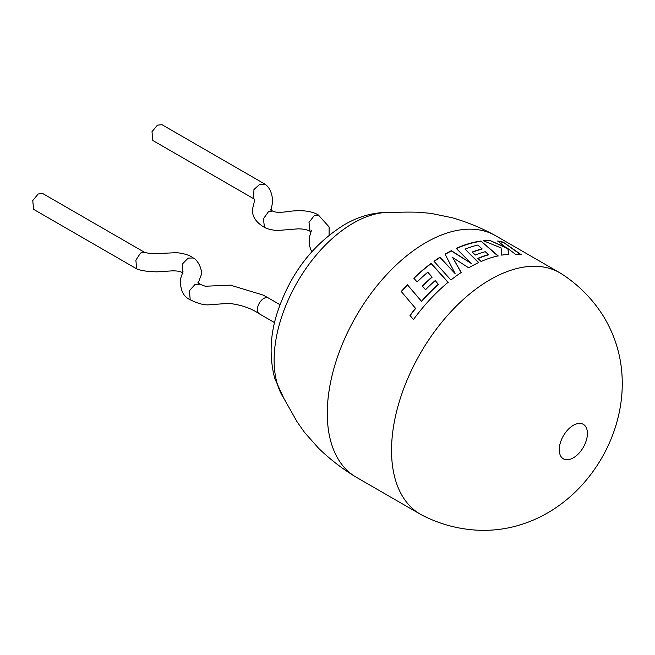 <?xml version="1.0" encoding="UTF-8"?>
<svg xmlns="http://www.w3.org/2000/svg" width="655" height="655" viewBox="0 0 655 655"><rect width="100%" height="100%" fill="white"/><g stroke="black" fill="none" stroke-linecap="round" stroke-linejoin="round"><path stroke-width="0.98" d="M391.534 450.443A139.417 80.491 -60 0 1 490.112 279.693A139.417 80.491 -60 0 1 559.82 272.791A139.417 80.491 -60 0 1 562.342 274.355C578.963 285.302 592.587 299.139 603.206 315.874C615.921 336.727 622.275 359.284 622.25 383.527C622.34 431.604 596.443 480.131 556.316 507.428C543.994 515.87 530.656 522.051 516.312 525.998C504.268 529.256 491.97 530.689 479.435 530.296C459.622 529.469 440.815 524.59 423.024 515.665A139.417 80.491 -60 0 1 420.412 514.265A139.417 80.491 -60 0 1 391.534 450.443M559.255 449.707A19.92 11.495 -60 0 1 573.338 425.316A19.92 11.495 -60 0 1 587.42 433.446A19.92 11.495 -60 0 1 573.338 457.837A19.92 11.495 -60 0 1 559.255 449.707M420.412 514.265L356.148 477.167A139.417 80.491 -60 0 1 354.756 476.332A139.417 80.491 -60 0 1 327.279 413.346A139.417 80.491 -60 0 1 425.856 242.596A139.417 80.491 -60 0 1 494.14 234.908A139.417 80.491 -60 0 1 495.565 235.694L559.82 272.791M183.056 273.119C181.042 271.498 177.349 270.744 171.978 270.875L156.922 271.85C147.727 271.637 141.112 270.695 137.075 269.025L136.625 268.828L135.888 260.109L140.522 253.076L143.969 252.044C146.499 253.297 152.156 253.747 160.942 253.395L176.866 252.666C184.604 253.6 190.073 255.368 193.274 257.98L188.165 258.095L182.524 263.85L182.63 272.791M144.411 252.24L42.747 193.544L38.187 193.995L32.75 200.569L33.618 209.354L136.625 268.828M190.22 299.769L189.401 290.755L194.977 284.516L199.734 284.18L205.285 286.235L230.388 285.146L263.154 295.077L268.394 297.976A9.129 5.273 120 0 0 268.394 297.976A9.129 5.273 120 0 0 263.826 298.426A9.129 5.273 120 0 0 257.374 309.61A9.129 5.273 120 0 0 259.257 313.786A9.129 5.273 120 0 0 259.265 313.786C251.086 308.243 240.958 304.772 228.865 303.355L209.944 304.714C204.859 305.435 198.285 303.789 190.22 299.769M254.517 199.21L152.852 140.514L151.985 131.729L157.421 125.154L161.99 124.704L264.997 184.178L259.757 184.235L253.952 189.557L253.6 198.481L254.156 199.145C254.885 198.637 254.541 201.126 253.117 206.612C250.93 214.627 254.697 221.554 264.423 227.391L263.466 218.713L268.444 211.745L272.472 211L270.49 209.706M329.088 235.235L329.113 226.957L318.412 215.02L314.212 215.675L309.004 222.381L310.011 231.24C307.031 229.618 302.987 228.832 297.878 228.865L277.049 230.527C271.514 229.995 267.338 228.963 264.522 227.441L264.423 227.391M438.367 284.213A139.417 80.491 -60 0 0 428.092 294.128A139.417 80.491 -60 0 0 421.517 301.284L407.361 284.72A139.417 80.491 -60 0 0 401.237 291.508L415.499 308.317A139.417 80.491 -60 0 0 409.989 315.432L413.469 319.542A139.417 80.491 -60 0 1 431.391 297.992A139.417 80.491 -60 0 1 448.135 282.28L431.162 263.343A139.417 80.491 -60 0 0 413.804 278.187L417.104 281.961A139.417 80.491 -60 0 1 427.789 272.202L432.038 276.991A139.417 80.491 -60 0 0 422.328 286.006L425.529 289.706A139.417 80.491 -60 0 1 435.207 280.569L438.432 284.434A139.081 80.303 -60 0 0 428.182 294.332A139.081 80.303 -60 0 0 421.615 301.464L407.451 284.925A139.081 80.303 -60 0 0 401.368 291.663M468.669 267.813A139.417 80.491 -60 0 1 469.103 267.567A139.417 80.491 -60 0 1 478.731 262.549L465.034 249.129A139.417 80.491 -60 0 1 477.822 245.052L482.096 248.843A139.417 80.491 -60 0 0 472.19 252.028L475.325 255.032A139.417 80.491 -60 0 1 485.265 251.692L488.425 254.582A139.417 80.491 -60 0 0 477.847 258.348L481.081 261.492A139.417 80.491 -60 0 1 498.152 255.851L480.917 241.048A139.417 80.491 -60 0 0 460.4 246.583A139.417 80.491 -60 0 0 456.224 248.36L471.256 263.449L451.377 250.685A139.417 80.491 -60 0 0 445.441 253.903A139.417 80.491 -60 0 0 445.072 254.115L455.086 273.553L439.98 257.235A139.417 80.491 -60 0 0 433.987 261.288L450.927 280.012A139.417 80.491 -60 0 1 461.21 272.488L452.679 257.53L468.669 267.813M507.298 248.089L489.907 240.467A139.417 80.491 -60 0 0 483.374 240.77L501.075 247.901L501.689 255.147A139.417 80.491 -60 0 1 508.927 254.271L507.813 248.491L515.37 254.165A139.417 80.491 -60 0 1 521.208 254.68L503.187 242.137A139.417 80.491 -60 0 0 497.612 241.032L507.183 248.392L489.907 240.467M270.9 211.033L272.652 201.871C272.308 193.847 270.056 188.198 265.914 184.906L264.997 184.178M198.178 283.41L200.635 276.426C203.713 270.376 197.024 259.134 193.43 258.086L193.274 257.98M483.979 241.007A139.081 80.303 -60 0 1 489.801 240.77M508.837 254.574L507.813 248.491M521.085 254.983L503.187 242.137M498.168 241.433A139.081 80.303 -60 0 1 503.056 242.44M461.226 272.75L452.679 257.53M478.707 262.835L465.034 249.129M472.394 252.224A139.081 80.303 -60 0 1 482.031 249.146L482.096 248.843M478.044 258.537A139.081 80.303 -60 0 1 488.368 254.877L488.425 254.582M498.078 256.146L480.917 241.048M456.412 248.548A139.081 80.303 -60 0 1 460.367 246.878A139.081 80.303 -60 0 1 480.835 241.351M445.179 254.328A139.081 80.303 -60 0 1 451.36 250.963L471.256 263.449M434.142 261.451A139.081 80.303 -60 0 1 439.988 257.497L455.086 273.553M422.467 286.161A139.081 80.303 -60 0 1 432.095 277.221L432.038 276.991M413.944 278.342A139.081 80.303 -60 0 1 431.195 263.597L431.162 263.343M448.184 282.51L431.195 263.597M409.989 315.432L413.6 319.689M410.112 315.579A139.081 80.303 -60 0 1 415.614 308.489L415.499 308.317M283.893 398.453L274.74 378.451C269.139 356.754 270.056 334.639 277.483 312.099C290.353 273.651 312.615 244.544 344.276 224.788C359.358 215.937 375.02 211.835 391.272 212.474A111.833 64.567 120 0 0 353.201 223.175A111.833 64.567 120 0 0 274.126 360.135A111.833 64.567 120 0 0 283.893 398.453L297.173 421.951L304.534 432.406L318.584 448.266C329.866 459.147 341.926 468.497 354.756 476.332M391.272 212.474C392.877 212.859 398.436 211.745 418.127 212.22L430.843 213.35L452.277 217.755C467.138 222.078 481.098 227.793 494.14 234.908M190.007 299.63C183.179 296.568 180.002 289.641 180.485 278.858L182.999 271.653M268.394 297.976L280.021 304.69M309.84 231.149L311.027 231.903M311.395 230.593L309.602 236.406L309.209 245.044L311.682 251.872M272.374 210.951C274.944 212.498 279.988 212.711 287.496 211.606C301.169 209.69 311.469 210.828 318.412 215.02M259.265 313.786L274.584 322.628M199.947 284.311L197.974 282.51"/></g></svg>
